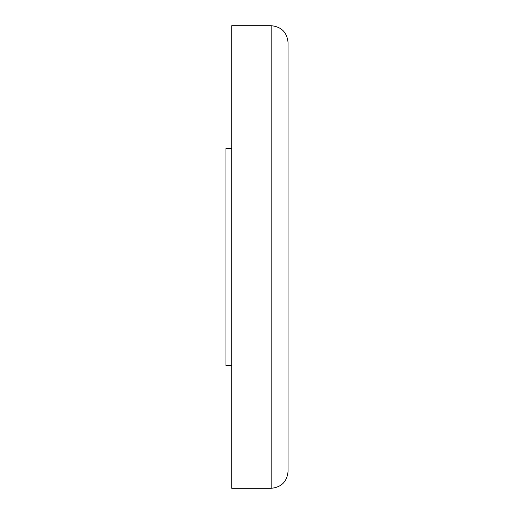 <?xml version="1.0" encoding="UTF-8"?>
<svg xmlns="http://www.w3.org/2000/svg" width="514" height="514" viewBox="0 0 514 514"><rect width="100%" height="100%" fill="white"/><g stroke="black" fill="none" stroke-linecap="round" stroke-linejoin="round"><path stroke-width="0.77" d="M288.052 114.198L288.052 86.037M271.154 488.3C281.415 487.298 287.05 481.669 288.052 471.402L288.052 42.598C287.05 32.331 281.415 26.702 271.154 25.7L231.73 25.7L231.73 488.3L271.154 488.3L271.154 25.7M231.73 365.711L225.948 365.711L225.948 148.289L231.73 148.289"/></g></svg>
